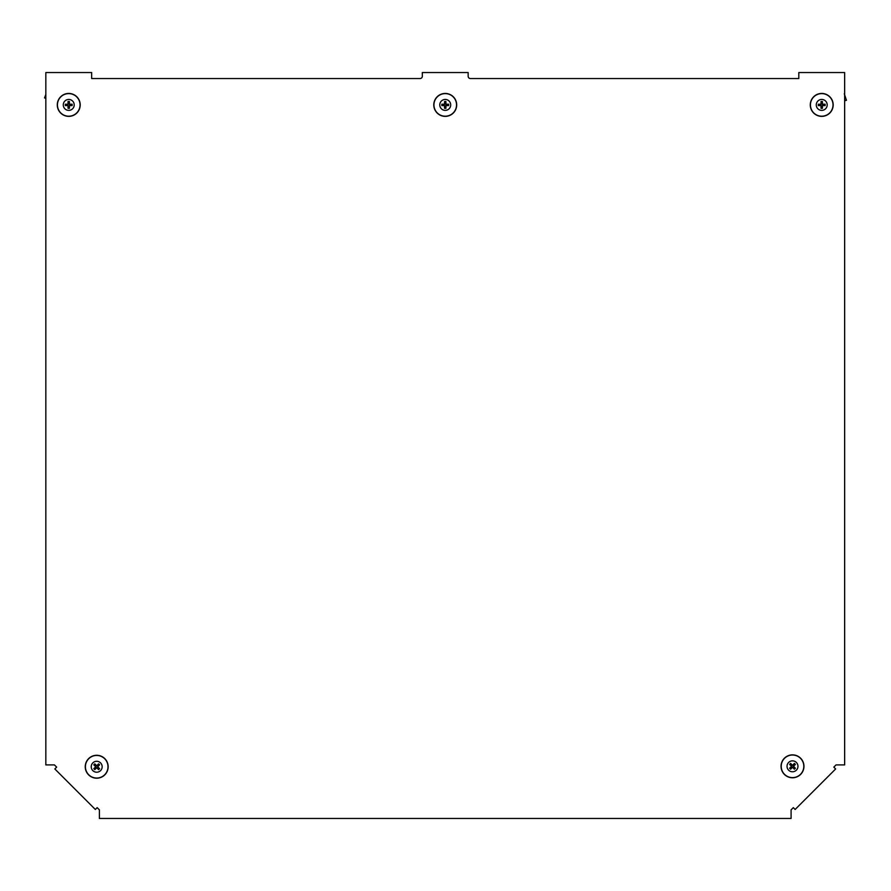<?xml version="1.0" encoding="UTF-8"?>
<svg xmlns="http://www.w3.org/2000/svg" width="891" height="891" viewBox="0 0 891 891"><rect width="100%" height="100%" fill="white"/><g stroke="black" fill="none" stroke-linecap="round" stroke-linejoin="round"><path stroke-width="1.34" d="M56.645 767.129L54.418 764.901L45.831 764.901L45.831 72.539L91.662 72.539L91.662 78.553L420.029 78.553A2.294 2.294 0 0 0 422.323 76.258L422.323 72.539L468.154 72.539L468.154 76.258A2.294 2.294 0 0 0 470.448 78.553L798.815 78.553L798.815 72.539L844.646 72.539L844.646 764.901L836.059 764.901L833.831 767.129L835.647 768.955L795.14 809.462L793.313 807.636L791.085 809.863L791.085 818.461L99.391 818.461L99.391 809.863L97.164 807.636L95.337 809.462L54.83 768.955L56.645 767.129M45.831 94.457L44.55 97.899L45.831 98.222M44.55 97.899L45.831 98.444M63.272 104.904A5.469 5.469 0 0 1 68.741 99.447A5.469 5.469 0 0 1 74.209 104.904A5.469 5.469 0 0 1 68.741 110.373A5.469 5.469 0 0 1 63.272 104.904M80.201 104.904A11.46 11.46 0 0 0 68.741 93.444A11.46 11.46 0 0 0 57.28 104.904A11.46 11.46 0 0 0 68.741 116.365A11.46 11.46 0 0 0 80.201 104.904A11.427 11.427 0 0 0 68.741 93.477A11.427 11.427 0 0 0 57.314 104.904A11.427 11.427 0 0 0 68.741 116.331A11.427 11.427 0 0 0 80.168 104.904M72.104 105.617L69.944 105.506A1.337 1.337 0 0 0 69.944 104.314L72.104 104.202A3.441 3.441 0 0 1 72.104 105.617L69.442 105.617L69.442 108.268A3.441 3.441 0 0 1 68.039 108.268L68.039 105.617L65.377 105.617A3.441 3.441 0 0 1 65.377 104.202L68.039 104.202L68.039 101.541A3.441 3.441 0 0 1 69.442 101.541L69.442 104.202L72.104 104.202M69.944 105.506L69.331 105.494L69.442 108.268M68.039 108.268L68.15 106.107A1.337 1.337 0 0 0 69.342 106.107M68.15 106.107L67.538 105.506A1.337 1.337 0 0 1 67.538 104.314L68.15 104.325L68.039 101.541M67.538 105.506L65.377 105.617M69.442 101.541L69.331 104.325M65.377 104.202L67.538 104.314M69.342 103.701A1.337 1.337 0 0 0 68.15 103.701M100.56 770.615A5.469 5.469 0 0 1 92.831 770.615A5.469 5.469 0 0 1 92.831 762.885A5.469 5.469 0 0 1 100.56 762.885A5.469 5.469 0 0 1 100.56 770.615M88.599 758.642A11.46 11.46 0 0 0 88.599 774.847A11.46 11.46 0 0 0 104.804 774.847A11.46 11.46 0 0 0 104.804 758.642A11.46 11.46 0 0 0 88.599 758.642M94.814 763.877L96.273 765.48A1.337 1.337 0 0 0 95.426 766.316L93.822 764.868A3.441 3.441 0 0 1 94.814 763.877L96.696 765.748L98.578 763.877A3.441 3.441 0 0 1 99.58 764.868L97.698 766.75L99.58 768.632A3.441 3.441 0 0 1 98.578 769.624L96.696 767.741L94.814 769.624A3.441 3.441 0 0 1 93.822 768.632L95.705 766.75L93.822 764.868M96.273 765.48L96.696 765.915L98.578 763.877M99.58 764.868L97.965 766.316A1.337 1.337 0 0 0 97.13 765.48M97.965 766.316L97.965 767.173A1.337 1.337 0 0 1 97.13 768.02L96.696 767.574L94.814 769.624M97.965 767.173L99.58 768.632M93.822 768.632L95.872 766.75M98.578 769.624L97.13 768.02M95.426 767.173A1.337 1.337 0 0 0 96.273 768.02M439.775 104.904A5.469 5.469 0 0 1 445.233 99.447A5.469 5.469 0 0 1 450.701 104.904A5.469 5.469 0 0 1 445.233 110.373A5.469 5.469 0 0 1 439.775 104.904M456.693 104.904A11.46 11.46 0 0 0 445.233 93.444A11.46 11.46 0 0 0 433.783 104.904A11.46 11.46 0 0 0 445.233 116.365A11.46 11.46 0 0 0 456.693 104.904M448.596 105.617L446.436 105.506A1.337 1.337 0 0 0 446.436 104.314L448.596 104.202A3.441 3.441 0 0 1 448.596 105.617L445.945 105.617L445.945 108.268A3.441 3.441 0 0 1 444.531 108.268L444.531 105.617L441.869 105.617A3.441 3.441 0 0 1 441.869 104.202L444.531 104.202L444.531 101.541A3.441 3.441 0 0 1 445.945 101.541L445.945 104.202L448.596 104.202M446.436 105.506L445.823 105.494L445.945 108.268M444.531 108.268L444.642 106.107A1.337 1.337 0 0 0 445.834 106.107M444.642 106.107L444.03 105.506A1.337 1.337 0 0 1 444.03 104.314L444.654 104.325L444.531 101.541M444.03 105.506L441.869 105.617M445.945 101.541L445.823 104.325M441.869 104.202L444.03 104.314M445.834 103.701A1.337 1.337 0 0 0 444.642 103.701M844.646 100.761L846.45 100.304L844.312 93.845M816.267 104.904A5.469 5.469 0 0 1 821.736 99.447A5.469 5.469 0 0 1 827.193 104.904A5.469 5.469 0 0 1 821.736 110.373A5.469 5.469 0 0 1 816.267 104.904M833.185 104.904A11.46 11.46 0 0 0 821.736 93.444A11.46 11.46 0 0 0 810.275 104.904A11.46 11.46 0 0 0 821.736 116.365A11.46 11.46 0 0 0 833.185 104.904M825.099 105.617L822.928 105.506A1.337 1.337 0 0 0 822.928 104.314L825.099 104.202A3.441 3.441 0 0 1 825.099 105.617L822.438 105.617L822.438 108.268A3.441 3.441 0 0 1 821.023 108.268L821.023 105.617L818.372 105.617A3.441 3.441 0 0 1 818.372 104.202L821.023 104.202L821.023 101.541A3.441 3.441 0 0 1 822.438 101.541L822.438 104.202L825.099 104.202M822.928 105.506L822.315 105.494L822.438 108.268M821.023 108.268L821.134 106.107A1.337 1.337 0 0 0 822.326 106.107M821.134 106.107L820.533 105.506A1.337 1.337 0 0 1 820.533 104.314L821.146 104.325L821.023 101.541M820.533 105.506L818.372 105.617M822.438 101.541L822.315 104.325M818.372 104.202L820.533 104.314M822.326 103.701A1.337 1.337 0 0 0 821.134 103.701M796.365 762.451A5.469 5.469 0 0 1 796.365 770.18A5.469 5.469 0 0 1 788.635 770.18A5.469 5.469 0 0 1 788.635 762.451A5.469 5.469 0 0 1 796.365 762.451M784.403 774.424A11.46 11.46 0 0 0 800.608 774.424A11.46 11.46 0 0 0 800.608 758.219A11.46 11.46 0 0 0 784.403 758.219A11.46 11.46 0 0 0 784.403 774.424M789.626 768.198L791.23 766.75A1.337 1.337 0 0 0 792.077 767.585L790.629 769.2A3.441 3.441 0 0 1 789.626 768.198L791.509 766.316L789.626 764.433A3.441 3.441 0 0 1 790.629 763.442L792.5 765.324L794.382 763.442A3.441 3.441 0 0 1 795.385 764.433L793.502 766.316L795.385 768.198A3.441 3.441 0 0 1 794.382 769.2L792.5 767.318L790.629 769.2M791.23 766.75L791.676 766.316L789.626 764.433M790.629 763.442L792.077 765.046A1.337 1.337 0 0 0 791.23 765.892M792.077 765.046L792.934 765.046A1.337 1.337 0 0 1 793.77 765.892L793.335 766.316L795.385 768.198M792.934 765.046L794.382 763.442M794.382 769.2L792.5 767.151M795.385 764.433L793.77 765.892M792.934 767.585A1.337 1.337 0 0 0 793.77 766.75M80.045 104.904A11.305 11.305 0 0 0 68.741 93.611A11.305 11.305 0 0 0 57.436 104.904A11.305 11.305 0 0 0 68.741 116.209A11.305 11.305 0 0 0 80.045 104.904M88.71 758.753A11.305 11.305 0 0 0 88.71 774.736A11.305 11.305 0 0 0 104.692 774.736A11.305 11.305 0 0 0 104.692 758.753A11.305 11.305 0 0 0 88.71 758.753M88.621 758.664A11.427 11.427 0 0 0 88.621 774.825A11.427 11.427 0 0 0 104.782 774.825A11.427 11.427 0 0 0 104.782 758.664A11.427 11.427 0 0 0 88.621 758.664M456.537 104.904A11.305 11.305 0 0 0 445.233 93.611A11.305 11.305 0 0 0 433.939 104.904A11.305 11.305 0 0 0 445.233 116.209A11.305 11.305 0 0 0 456.537 104.904M456.66 104.904A11.427 11.427 0 0 0 445.233 93.477A11.427 11.427 0 0 0 433.806 104.904A11.427 11.427 0 0 0 445.233 116.331A11.427 11.427 0 0 0 456.66 104.904M833.029 104.904A11.305 11.305 0 0 0 821.736 93.611A11.305 11.305 0 0 0 810.431 104.904A11.305 11.305 0 0 0 821.736 116.209A11.305 11.305 0 0 0 833.029 104.904M833.163 104.904A11.427 11.427 0 0 0 821.736 93.477A11.427 11.427 0 0 0 810.309 104.904A11.427 11.427 0 0 0 821.736 116.331A11.427 11.427 0 0 0 833.163 104.904M784.514 774.312A11.305 11.305 0 0 0 800.497 774.312A11.305 11.305 0 0 0 800.497 758.33A11.305 11.305 0 0 0 784.514 758.33A11.305 11.305 0 0 0 784.514 774.312M784.425 774.402A11.427 11.427 0 0 0 800.586 774.402A11.427 11.427 0 0 0 800.586 758.241A11.427 11.427 0 0 0 784.425 758.241A11.427 11.427 0 0 0 784.425 774.402"/></g></svg>
